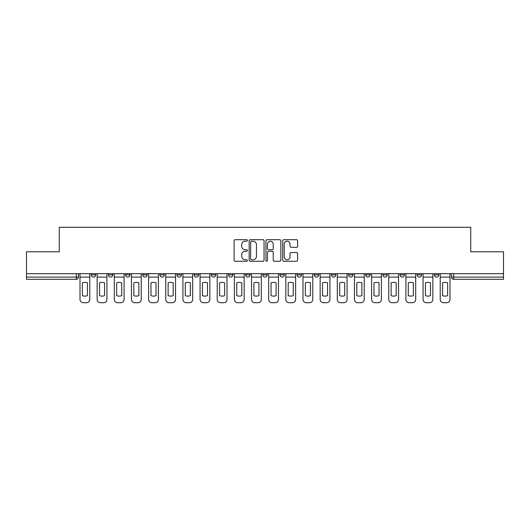 <?xml version="1.0" encoding="UTF-8"?>
<svg xmlns="http://www.w3.org/2000/svg" width="530" height="530" viewBox="0 0 530 530"><rect width="100%" height="100%" fill="white"/><g stroke="black" fill="none" stroke-linecap="round" stroke-linejoin="round"><path stroke-width="0.79" d="M247.404 240.448A0.755 0.755 0 0 0 246.649 239.692L235.181 239.692A1.08 1.08 0 0 0 234.108 240.772L234.108 260.197A1.08 1.08 0 0 0 235.181 261.277L246.649 261.277A0.755 0.755 0 0 0 247.404 260.522A0.755 0.755 0 0 0 246.649 259.766L245.165 259.766A3.452 3.452 0 0 1 241.713 256.315L241.713 254.691A3.452 3.452 0 0 1 245.165 251.24L246.649 251.24A0.755 0.755 0 0 0 247.404 250.485A0.755 0.755 0 0 0 246.649 249.729L245.165 249.729A3.452 3.452 0 0 1 241.713 246.278L241.713 244.655A3.452 3.452 0 0 1 245.165 241.203L246.649 241.203A0.755 0.755 0 0 0 247.404 240.448M434.335 274.898L434.335 273.685L434.335 274.898A2.2 2.2 0 0 0 436.534 277.097A2.2 2.2 0 0 1 434.335 274.898L438.734 274.898A2.2 2.2 0 0 1 436.534 277.097A2.2 2.2 0 0 0 438.734 274.898L438.734 273.685L438.734 274.898M279.953 273.685L279.953 274.898L284.352 274.898A2.2 2.2 0 0 1 282.152 277.097A2.2 2.2 0 0 1 279.953 274.898L279.953 273.685M228.496 273.685L228.496 274.898L232.895 274.898A2.2 2.2 0 0 1 230.696 277.097A2.2 2.2 0 0 1 228.496 274.898L228.496 273.685M194.185 273.685L194.185 274.898L198.584 274.898A2.2 2.2 0 0 1 196.385 277.097A2.2 2.2 0 0 1 194.185 274.898L194.185 273.685M177.033 273.685L177.033 274.898L181.432 274.898A2.2 2.2 0 0 1 179.233 277.097A2.2 2.2 0 0 1 177.033 274.898L177.033 273.685M142.729 273.685L142.729 274.898L147.121 274.898A2.2 2.2 0 0 1 144.928 277.097A2.2 2.2 0 0 1 142.729 274.898L142.729 273.685M296.542 247.305A1.08 1.08 0 0 0 297.621 246.225L297.621 240.772A1.08 1.08 0 0 0 296.542 239.692L283.808 239.692A1.08 1.08 0 0 0 282.728 240.772L282.728 260.197A1.08 1.08 0 0 0 283.808 261.277L296.542 261.277A1.08 1.08 0 0 0 297.621 260.197L297.621 253.618A1.08 1.08 0 0 0 296.542 252.538L291.089 252.538A1.08 1.08 0 0 0 290.016 253.618L290.016 256.878A2.889 2.889 0 0 1 287.127 259.766A2.889 2.889 0 0 1 284.239 256.878L284.239 244.091A2.889 2.889 0 0 1 287.127 241.203A2.889 2.889 0 0 1 290.016 244.091L290.016 246.225A1.08 1.08 0 0 0 291.089 247.305L296.542 247.305M26.5 273.685L26.5 251.803L59.267 251.803L59.267 227.284L470.733 227.284L470.733 251.803L503.5 251.803L503.5 273.685L26.5 273.685L26.5 277.097L78.513 277.097L78.513 273.685L78.513 277.097A2.2 2.2 0 0 1 76.313 279.297L26.5 279.297L26.5 277.097M264.053 240.772A1.08 1.08 0 0 0 262.979 239.692L250.24 239.692A1.08 1.08 0 0 0 249.16 240.772L249.16 260.197A1.08 1.08 0 0 0 250.24 261.277L262.979 261.277A1.08 1.08 0 0 0 264.053 260.197L264.053 240.772M267.021 239.692L279.76 239.692A1.08 1.08 0 0 1 280.84 240.772L280.84 260.197A1.08 1.08 0 0 1 279.76 261.277L274.308 261.277A1.08 1.08 0 0 1 273.228 260.197L273.228 252.32A1.08 1.08 0 0 0 272.148 251.24L268.538 251.24A1.08 1.08 0 0 0 267.458 252.32L267.458 260.522A0.755 0.755 0 0 1 266.703 261.277A0.755 0.755 0 0 1 265.947 260.522L265.947 240.772A1.08 1.08 0 0 1 267.021 239.692M451.487 273.685L451.487 277.097L503.5 277.097L503.5 279.297L453.687 279.297A2.2 2.2 0 0 1 451.487 277.097L451.487 273.685M503.5 273.685L503.5 277.097M417.183 273.685L417.183 274.898L421.582 274.898L421.582 273.685L421.582 274.898A2.2 2.2 0 0 1 419.382 277.097A2.2 2.2 0 0 1 417.183 274.898A2.2 2.2 0 0 0 419.382 277.097M404.43 274.898L404.43 273.685L404.43 274.898A2.2 2.2 0 0 1 402.23 277.097A2.2 2.2 0 0 1 400.031 274.898L404.43 274.898A2.2 2.2 0 0 1 402.23 277.097M400.031 273.685L400.031 274.898M387.271 273.685L387.271 274.898A2.2 2.2 0 0 1 385.072 277.097A2.2 2.2 0 0 1 382.879 274.898L387.271 274.898A2.2 2.2 0 0 1 385.072 277.097M382.879 273.685L382.879 274.898M370.119 273.685L370.119 274.898A2.2 2.2 0 0 1 367.919 277.097A2.2 2.2 0 0 1 365.72 274.898L370.119 274.898M365.72 273.685L365.72 274.898M352.967 273.685L352.967 274.898A2.2 2.2 0 0 1 350.767 277.097A2.2 2.2 0 0 1 348.568 274.898L352.967 274.898M348.568 273.685L348.568 274.898M335.815 273.685L335.815 274.898A2.2 2.2 0 0 1 333.615 277.097A2.2 2.2 0 0 1 331.416 274.898L335.815 274.898M331.416 273.685L331.416 274.898M318.662 273.685L318.662 274.898A2.2 2.2 0 0 1 316.463 277.097A2.2 2.2 0 0 1 314.264 274.898A2.2 2.2 0 0 0 316.463 277.097M314.264 273.685L314.264 274.898L318.662 274.898M301.504 273.685L301.504 274.898A2.2 2.2 0 0 1 299.304 277.097A2.2 2.2 0 0 1 297.105 274.898A2.2 2.2 0 0 0 299.304 277.097M297.105 273.685L297.105 274.898L301.504 274.898M284.352 273.685L284.352 274.898A2.2 2.2 0 0 1 282.152 277.097M267.2 273.685L267.2 274.898A2.2 2.2 0 0 1 265 277.097A2.2 2.2 0 0 1 262.8 274.898L267.2 274.898M262.8 273.685L262.8 274.898M250.047 273.685L250.047 274.898A2.2 2.2 0 0 1 247.848 277.097A2.2 2.2 0 0 1 245.648 274.898L250.047 274.898L250.047 273.685M245.648 273.685L245.648 274.898M232.895 273.685L232.895 274.898M215.736 273.685L215.736 274.898A2.2 2.2 0 0 1 213.537 277.097A2.2 2.2 0 0 1 211.338 274.898L215.736 274.898L215.736 273.685M211.338 273.685L211.338 274.898M198.584 273.685L198.584 274.898L198.584 273.685M181.432 274.898L181.432 273.685L181.432 274.898A2.2 2.2 0 0 1 179.233 277.097M164.28 273.685L164.28 274.898A2.2 2.2 0 0 1 162.081 277.097A2.2 2.2 0 0 1 159.881 274.898A2.2 2.2 0 0 0 162.081 277.097A2.2 2.2 0 0 0 164.28 274.898L164.28 273.685M159.881 273.685L159.881 274.898L164.28 274.898M147.121 273.685L147.121 274.898M129.969 273.685L129.969 274.898A2.2 2.2 0 0 1 127.77 277.097A2.2 2.2 0 0 1 125.57 274.898A2.2 2.2 0 0 0 127.77 277.097A2.2 2.2 0 0 0 129.969 274.898L125.57 274.898L125.57 273.685M108.418 273.685L108.418 274.898L112.817 274.898L112.817 273.685L112.817 274.898A2.2 2.2 0 0 1 110.618 277.097A2.2 2.2 0 0 1 108.418 274.898A2.2 2.2 0 0 0 110.618 277.097M91.266 273.685L91.266 274.898L95.665 274.898L95.665 273.685L95.665 274.898A2.2 2.2 0 0 1 93.466 277.097A2.2 2.2 0 0 1 91.266 274.898A2.2 2.2 0 0 0 93.466 277.097M76.313 273.685L76.313 279.297A2.2 2.2 0 0 0 78.513 277.097M251.425 241.203A0.755 0.755 0 0 0 250.67 241.958L250.67 259.011A0.755 0.755 0 0 0 251.425 259.766L252.995 259.766A3.452 3.452 0 0 0 256.447 256.315L256.447 244.655A3.452 3.452 0 0 0 252.995 241.203L251.425 241.203M273.228 244.144A2.889 2.889 0 0 0 270.34 241.256A2.889 2.889 0 0 0 267.458 244.144L267.458 248.649A1.08 1.08 0 0 0 268.538 249.729L272.148 249.729A1.08 1.08 0 0 0 273.228 248.649L273.228 244.144M79.997 277.097L79.997 299.417A3.299 3.299 149.7 0 0 83.296 302.716L86.483 302.716A3.299 3.299 -30.3 0 0 89.782 299.417L89.782 277.097L79.997 277.097L79.997 273.685M89.782 277.097L89.782 273.685M87.417 295.634L87.417 282.861A6.817 6.817 149.7 0 0 82.362 282.861L82.362 295.634A6.817 6.817 -30.3 0 0 87.417 295.634M97.149 277.097L97.149 299.417A3.299 3.299 149.7 0 0 100.448 302.716L103.635 302.716A3.299 3.299 -30.3 0 0 106.934 299.417L106.934 277.097L97.149 277.097L97.149 273.685M106.934 277.097L106.934 273.685M104.569 295.634L104.569 282.861A6.817 6.817 149.7 0 0 99.514 282.861L99.514 295.634A6.817 6.817 -30.3 0 0 104.569 295.634M114.301 277.097L114.301 299.417A3.299 3.299 149.7 0 0 117.6 302.716L120.787 302.716A3.299 3.299 -30.3 0 0 124.086 299.417L124.086 277.097L114.301 277.097L114.301 273.685M124.086 277.097L124.086 273.685M121.721 295.634L121.721 282.861A6.817 6.817 149.7 0 0 116.666 282.861L116.666 295.634A6.817 6.817 -30.3 0 0 121.721 295.634M131.453 277.097L131.453 299.417A3.299 3.299 149.7 0 0 134.752 302.716L137.946 302.716A3.299 3.299 -30.3 0 0 141.245 299.417L141.245 277.097L131.453 277.097L131.453 273.685M141.245 277.097L141.245 273.685M138.88 295.634L138.88 282.861A6.817 6.817 149.7 0 0 133.818 282.861L133.818 295.634A6.817 6.817 -30.3 0 0 138.88 295.634M148.612 277.097L148.612 299.417A3.299 3.299 149.7 0 0 151.905 302.716L155.098 302.716A3.299 3.299 -30.3 0 0 158.397 299.417L158.397 277.097L148.612 277.097L148.612 273.685M158.397 277.097L158.397 273.685M156.032 295.634L156.032 282.861A6.817 6.817 149.7 0 0 150.97 282.861L150.97 295.634A6.817 6.817 -30.3 0 0 156.032 295.634M165.764 277.097L165.764 299.417A3.299 3.299 149.7 0 0 169.063 302.716L172.25 302.716A3.299 3.299 -30.3 0 0 175.549 299.417L175.549 277.097L165.764 277.097L165.764 273.685M175.549 277.097L175.549 273.685M173.184 295.634L173.184 282.861A6.817 6.817 149.7 0 0 168.129 282.861L168.129 295.634A6.817 6.817 -30.3 0 0 173.184 295.634M182.916 277.097L182.916 299.417A3.299 3.299 149.7 0 0 186.215 302.716L189.402 302.716A3.299 3.299 -30.3 0 0 192.701 299.417L192.701 277.097L182.916 277.097L182.916 273.685M192.701 277.097L192.701 273.685M190.336 295.634L190.336 282.861A6.817 6.817 149.7 0 0 185.281 282.861L185.281 295.634A6.817 6.817 -30.3 0 0 190.336 295.634M200.068 277.097L200.068 299.417A3.299 3.299 149.7 0 0 203.368 302.716L206.554 302.716A3.299 3.299 -30.3 0 0 209.853 299.417L209.853 277.097L200.068 277.097L200.068 273.685M209.853 277.097L209.853 273.685M207.495 295.634L207.495 282.861A6.817 6.817 149.7 0 0 202.433 282.861L202.433 295.634A6.817 6.817 -30.3 0 0 207.495 295.634M217.22 277.097L217.22 299.417A3.299 3.299 149.7 0 0 220.52 302.716L223.713 302.716A3.299 3.299 -30.3 0 0 227.012 299.417L227.012 277.097L217.22 277.097L217.22 273.685M227.012 277.097L227.012 273.685M224.647 295.634L224.647 282.861A6.817 6.817 149.7 0 0 219.586 282.861L219.586 295.634A6.817 6.817 -30.3 0 0 224.647 295.634M234.379 277.097L234.379 299.417A3.299 3.299 149.7 0 0 237.678 302.716L240.865 302.716A3.299 3.299 -30.3 0 0 244.164 299.417L244.164 277.097L234.379 277.097L234.379 273.685M244.164 277.097L244.164 273.685M241.799 295.634L241.799 282.861A6.817 6.817 149.7 0 0 236.738 282.861L236.738 295.634A6.817 6.817 -30.3 0 0 241.799 295.634M251.531 277.097L251.531 299.417A3.299 3.299 149.7 0 0 254.831 302.716L258.017 302.716A3.299 3.299 -30.3 0 0 261.316 299.417L261.316 277.097L251.531 277.097L251.531 273.685M261.316 277.097L261.316 273.685M258.951 295.634L258.951 282.861A6.817 6.817 149.7 0 0 253.897 282.861L253.897 295.634A6.817 6.817 -30.3 0 0 258.951 295.634M268.683 277.097L268.683 299.417A3.299 3.299 149.7 0 0 271.983 302.716L275.169 302.716A3.299 3.299 -30.3 0 0 278.469 299.417L278.469 277.097L268.683 277.097L268.683 273.685M278.469 277.097L278.469 273.685M276.103 295.634L276.103 282.861A6.817 6.817 149.7 0 0 271.049 282.861L271.049 295.634A6.817 6.817 -30.3 0 0 276.103 295.634M285.836 277.097L285.836 299.417A3.299 3.299 149.7 0 0 289.135 302.716L292.322 302.716A3.299 3.299 -30.3 0 0 295.621 299.417L295.621 277.097L285.836 277.097L285.836 273.685M295.621 277.097L295.621 273.685M293.262 295.634L293.262 282.861A6.817 6.817 149.7 0 0 288.201 282.861L288.201 295.634A6.817 6.817 -30.3 0 0 293.262 295.634M302.988 277.097L302.988 299.417A3.299 3.299 149.7 0 0 306.287 302.716L309.48 302.716A3.299 3.299 -30.3 0 0 312.779 299.417L312.779 277.097L302.988 277.097L302.988 273.685M312.779 277.097L312.779 273.685M310.414 295.634L310.414 282.861A6.817 6.817 149.7 0 0 305.353 282.861L305.353 295.634A6.817 6.817 -30.3 0 0 310.414 295.634M320.147 277.097L320.147 299.417A3.299 3.299 149.7 0 0 323.446 302.716L326.632 302.716A3.299 3.299 -30.3 0 0 329.932 299.417L329.932 277.097L320.147 277.097L320.147 273.685M329.932 277.097L329.932 273.685M327.566 295.634L327.566 282.861A6.817 6.817 149.7 0 0 322.505 282.861L322.505 295.634A6.817 6.817 -30.3 0 0 327.566 295.634M337.299 277.097L337.299 299.417A3.299 3.299 149.7 0 0 340.598 302.716L343.784 302.716A3.299 3.299 -30.3 0 0 347.084 299.417L347.084 277.097L337.299 277.097L337.299 273.685M347.084 277.097L347.084 273.685M344.719 295.634L344.719 282.861A6.817 6.817 149.7 0 0 339.664 282.861L339.664 295.634A6.817 6.817 -30.3 0 0 344.719 295.634M354.451 277.097L354.451 299.417A3.299 3.299 149.7 0 0 357.75 302.716L360.937 302.716A3.299 3.299 -30.3 0 0 364.236 299.417L364.236 277.097L354.451 277.097L354.451 273.685M364.236 277.097L364.236 273.685M361.871 295.634L361.871 282.861A6.817 6.817 149.7 0 0 356.816 282.861L356.816 295.634A6.817 6.817 -30.3 0 0 361.871 295.634M371.603 277.097L371.603 299.417A3.299 3.299 149.7 0 0 374.902 302.716L378.095 302.716A3.299 3.299 -30.3 0 0 381.388 299.417L381.388 277.097L371.603 277.097L371.603 273.685M381.388 277.097L381.388 273.685M379.029 295.634L379.029 282.861A6.817 6.817 149.7 0 0 373.968 282.861L373.968 295.634A6.817 6.817 -30.3 0 0 379.029 295.634M388.755 277.097L388.755 299.417A3.299 3.299 149.7 0 0 392.054 302.716L395.248 302.716A3.299 3.299 -30.3 0 0 398.547 299.417L398.547 277.097L388.755 277.097L388.755 273.685M398.547 277.097L398.547 273.685M396.182 295.634L396.182 282.861A6.817 6.817 149.7 0 0 391.12 282.861L391.12 295.634A6.817 6.817 -30.3 0 0 396.182 295.634M405.914 277.097L405.914 299.417A3.299 3.299 149.7 0 0 409.213 302.716L412.4 302.716A3.299 3.299 -30.3 0 0 415.699 299.417L415.699 277.097L405.914 277.097L405.914 273.685M415.699 277.097L415.699 273.685M413.334 295.634L413.334 282.861A6.817 6.817 149.7 0 0 408.279 282.861L408.279 295.634A6.817 6.817 -30.3 0 0 413.334 295.634M423.066 277.097L423.066 299.417A3.299 3.299 149.7 0 0 426.365 302.716L429.552 302.716A3.299 3.299 -30.3 0 0 432.851 299.417L432.851 277.097L423.066 277.097L423.066 273.685M432.851 277.097L432.851 273.685M430.486 295.634L430.486 282.861A6.817 6.817 149.7 0 0 425.431 282.861L425.431 295.634A6.817 6.817 -30.3 0 0 430.486 295.634M440.218 277.097L440.218 299.417A3.299 3.299 149.7 0 0 443.517 302.716L446.704 302.716A3.299 3.299 -30.3 0 0 450.003 299.417L450.003 277.097L440.218 277.097L440.218 273.685M450.003 277.097L450.003 273.685M447.638 295.634L447.638 282.861A6.817 6.817 149.7 0 0 442.583 282.861L442.583 295.634A6.817 6.817 -30.3 0 0 447.638 295.634M453.687 273.685L453.687 279.297"/></g></svg>

